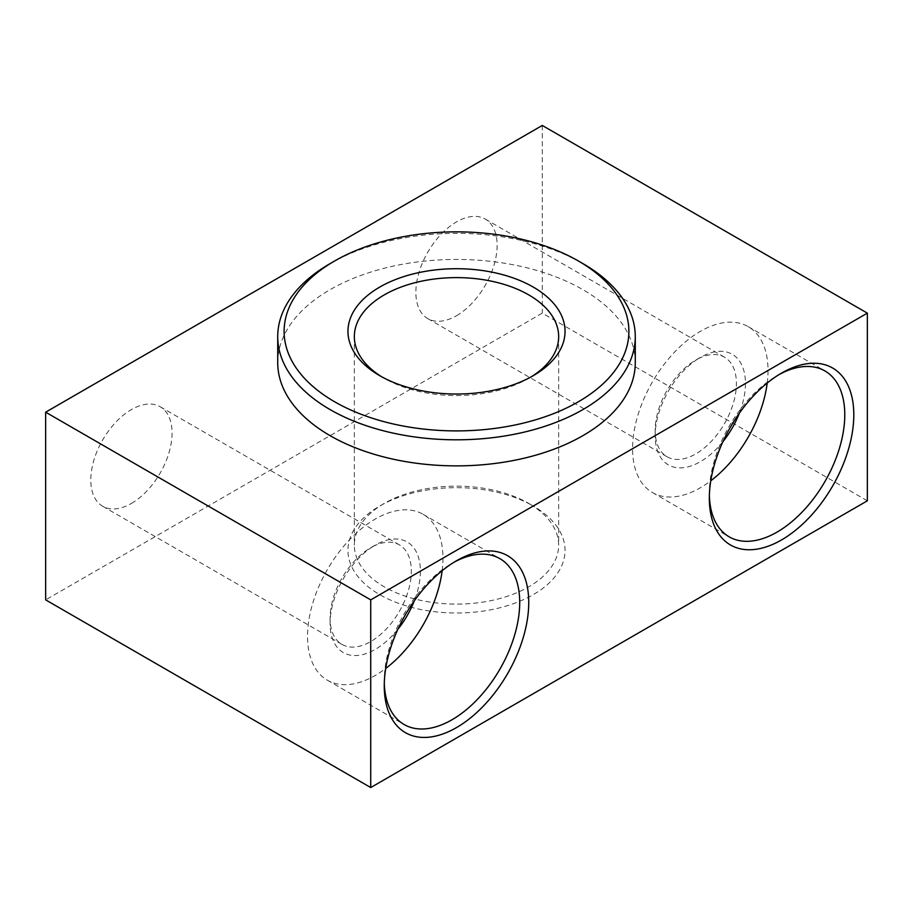 <?xml version="1.0" encoding="UTF-8"?>
<svg xmlns="http://www.w3.org/2000/svg" width="913" height="913" viewBox="0 0 913 913"><rect width="100%" height="100%" fill="white"/><g stroke="black" fill="none" stroke-linecap="round" stroke-linejoin="round"><path stroke-width="0.68" stroke-dasharray="4.57 3.42" d="M779.268 374.456A95.774 55.294 120 0 0 777.054 375.688L781.562 373.086L777.054 375.7A95.774 55.294 120 0 0 777.054 375.7A95.774 55.294 120 0 0 709.333 492.997A95.774 55.294 120 0 0 709.367 495.531M722.948 441.618A63.853 36.862 -60 0 1 700.305 461.716A63.853 36.862 -60 0 1 655.157 435.649A63.853 36.862 -60 0 1 700.305 357.451L695.786 360.053A57.462 33.176 120 0 0 655.157 430.434A57.462 33.176 120 0 0 667.049 456.74A57.462 33.176 120 0 0 695.786 453.898A57.462 33.176 120 0 0 733.322 403.261A57.462 33.176 120 0 0 724.523 357.211A57.462 33.176 120 0 0 695.786 360.053L700.305 357.451A63.853 36.862 -60 0 1 739.416 360.966A63.853 36.862 -60 0 1 739.359 413.178M454.206 562.134A95.774 55.294 120 0 0 451.981 563.367L456.5 560.765L451.981 563.367A95.774 55.294 120 0 0 384.259 680.664A95.774 55.294 120 0 0 384.305 683.209M397.874 629.285A63.853 36.862 -60 0 1 375.232 649.394A63.853 36.862 -60 0 1 330.084 623.328A63.853 36.862 -60 0 1 375.232 545.129L370.712 547.732A57.462 33.176 120 0 0 370.712 547.732A57.462 33.176 120 0 0 330.084 618.112A57.462 33.176 120 0 0 341.987 644.418A57.462 33.176 120 0 0 370.724 641.565A57.462 33.176 120 0 0 408.259 590.928A57.462 33.176 120 0 0 399.449 544.89A57.462 33.176 120 0 0 370.724 547.732L375.232 545.129A63.853 36.862 -60 0 1 414.354 548.645A63.853 36.862 -60 0 1 414.297 600.845M528.741 503.417L533.249 506.03A108.544 62.666 0 0 0 379.751 506.03A108.544 62.666 0 0 0 379.751 594.648A108.544 62.666 0 0 0 533.249 594.648A108.544 62.666 0 0 0 533.249 506.03L528.741 503.417A102.165 58.98 180 0 1 558.665 545.129A102.165 58.98 180 0 1 495.599 599.613A102.165 58.98 180 0 1 384.259 586.831A102.165 58.98 180 0 1 354.335 545.129A102.165 58.98 180 0 1 384.259 503.417A102.165 58.98 180 0 1 528.741 503.417M382.068 377.001A102.165 58.98 0 0 0 384.259 378.302L379.751 375.688L384.259 378.302A102.165 58.98 0 0 0 528.741 378.302A102.165 58.98 0 0 0 530.932 377.001M635.277 362.655A178.777 103.215 0 0 0 582.916 289.672A178.777 103.215 0 0 0 388.082 267.304A178.777 103.215 0 0 0 277.723 362.655M131.426 503.417A57.462 33.176 120 0 0 168.973 452.78A57.462 33.176 120 0 0 160.163 406.73A57.462 33.176 120 0 0 131.426 409.583A57.462 33.176 120 0 0 93.891 460.22A57.462 33.176 120 0 0 102.701 506.27A57.462 33.176 120 0 0 131.426 503.417M456.5 315.738A57.462 33.176 120 0 0 494.036 265.101A57.462 33.176 120 0 0 485.237 219.063A57.462 33.176 120 0 0 456.5 221.905A57.462 33.176 120 0 0 418.964 272.542A57.462 33.176 120 0 0 427.763 318.591A57.462 33.176 120 0 0 456.5 315.738M442.143 570.716A95.774 55.294 120 0 0 423.118 514.316A95.774 55.294 120 0 0 375.232 519.063A95.774 55.294 120 0 0 312.668 603.459A95.774 55.294 120 0 0 327.345 680.196A95.774 55.294 120 0 0 375.232 675.46A95.774 55.294 120 0 0 385.708 668.476M767.205 383.038A95.774 55.294 120 0 0 748.192 326.637A95.774 55.294 120 0 0 700.305 331.385A95.774 55.294 120 0 0 637.731 415.78A95.774 55.294 120 0 0 652.418 492.529A95.774 55.294 120 0 0 700.305 487.782A95.774 55.294 120 0 0 710.77 480.797M867.35 500.815L542.276 313.136L45.65 599.864M542.276 125.458L542.276 313.136M330.084 263.606A178.777 103.215 180 0 1 582.916 263.606M384.259 503.417L379.751 506.03M160.163 406.73L399.449 544.89M485.237 219.063L724.523 357.211M423.118 514.316L499.868 558.63M748.192 326.637L824.941 370.952M354.335 336.589L354.335 545.129M558.665 336.589L558.665 545.129M652.418 492.529L729.167 536.833M327.345 680.196L404.094 724.511M427.763 318.591L667.049 456.74M102.701 506.27L341.987 644.418M528.741 378.302L533.249 375.688M330.084 618.112L330.084 623.328M384.259 680.664L384.259 685.88M655.157 430.434L655.157 435.649M709.333 492.997L709.333 498.201"/><path stroke-width="1.37" d="M781.562 373.086L781.574 373.086A102.165 58.98 -60 0 1 853.803 414.799A102.165 58.98 -60 0 1 781.574 539.914A102.165 58.98 -60 0 1 709.333 498.201A102.165 58.98 -60 0 1 781.562 373.086A102.165 58.98 -60 0 1 781.574 373.086M709.367 495.531A95.774 55.294 120 0 0 729.167 536.833A95.774 55.294 120 0 0 777.054 532.096A95.774 55.294 120 0 0 839.618 447.701A95.774 55.294 120 0 0 824.941 370.952A95.774 55.294 120 0 0 779.268 374.456M739.359 413.178A63.853 36.862 -60 0 1 722.948 441.618M456.5 560.765L456.5 560.765A102.165 58.98 -60 0 1 528.741 602.466A102.165 58.98 -60 0 1 456.5 727.593A102.165 58.98 -60 0 1 384.259 685.88A102.165 58.98 -60 0 1 456.5 560.765L456.5 560.765M384.305 683.209A95.774 55.294 120 0 0 404.094 724.511A95.774 55.294 120 0 0 451.981 719.775A95.774 55.294 120 0 0 514.555 635.368A95.774 55.294 120 0 0 499.868 558.63A95.774 55.294 120 0 0 454.206 562.134M414.297 600.845A63.853 36.862 -60 0 1 397.874 629.285M334.603 401.754A172.397 99.528 0 0 0 578.397 401.754A172.397 99.528 0 0 0 578.397 261.004L582.916 263.606A178.777 103.215 180 0 1 635.277 336.589A178.777 103.215 180 0 1 524.918 431.952A178.777 103.215 180 0 1 330.084 409.583A178.777 103.215 180 0 1 277.723 336.589A178.777 103.215 180 0 1 330.084 263.606L334.603 261.004A172.397 99.528 0 0 0 334.603 401.754M379.751 375.688L379.751 375.688A108.544 62.666 180 0 1 379.751 287.07A108.544 62.666 180 0 1 533.249 287.07A108.544 62.666 180 0 1 533.249 375.688A108.544 62.666 180 0 1 379.751 375.688M530.932 377.001A102.165 58.98 0 0 0 558.665 336.589A102.165 58.98 0 0 0 528.741 294.888A102.165 58.98 0 0 0 417.401 282.106A102.165 58.98 0 0 0 354.335 336.589A102.165 58.98 0 0 0 382.068 377.001M277.723 336.589L277.723 362.655A178.777 103.215 0 0 0 330.084 435.649A178.777 103.215 0 0 0 524.918 458.018A178.777 103.215 0 0 0 635.277 362.655L635.277 336.589M385.708 668.476A95.774 55.294 120 0 0 442.143 570.716M710.77 480.797A95.774 55.294 120 0 0 767.205 383.038M45.65 412.185L370.724 599.864L867.35 313.136L542.276 125.458L45.65 412.185L45.65 599.864L370.724 787.542L867.35 500.815L867.35 313.136M370.724 599.864L370.724 787.542M582.916 263.606L578.397 261.004A172.397 99.528 0 0 0 334.603 261.004"/></g></svg>
